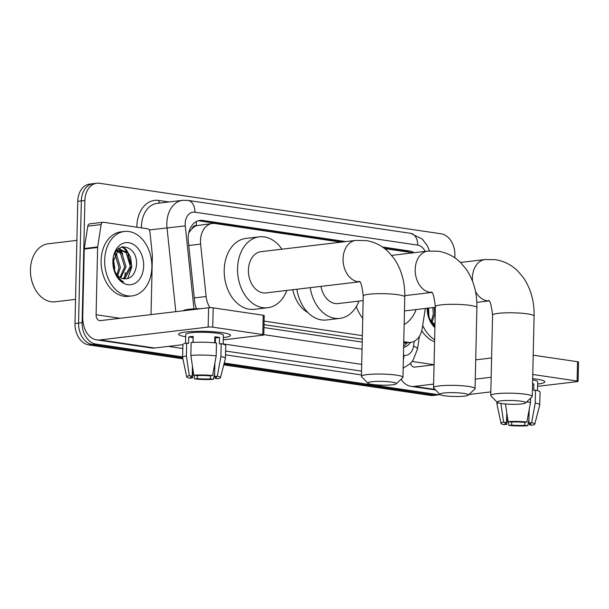 <?xml version="1.0" encoding="UTF-8"?>
<svg xmlns="http://www.w3.org/2000/svg" width="609" height="609" viewBox="0 0 609 609"><rect width="100%" height="100%" fill="white"/><g stroke="black" fill="none" stroke-linecap="round" stroke-linejoin="round"><path stroke-width="0.91" d="M191.934 228.885A19.473 14.076 -96.8 0 1 196.616 225.642L196.364 225.604A6.493 4.689 83.2 0 0 191.934 228.885L188.775 232.729M307.819 312.478A31.478 22.754 -96.8 0 1 292.807 289.724M264.024 324.658L362.279 339.183M341.124 242.154L215.084 223.518A19.473 14.076 83.2 0 0 212.351 223.48L196.616 225.642M403.767 341.748L407.893 342.357A19.473 14.076 83.2 0 0 410.626 342.403A19.473 14.076 83.2 0 0 422.197 328.479L425.303 308.466M264.108 321.103L362.355 335.628M212.351 223.48A19.473 14.076 83.2 0 0 200.627 244.102L206.116 296.53A19.473 14.076 83.2 0 0 210.006 307.69M413.237 252.819L384.644 248.586M182.624 356.889L95.841 344.055A19.473 14.076 -96.8 0 1 82.124 322.671L84.895 200.49L81.332 200.909A19.473 14.076 -96.8 0 1 93.192 183.674A19.473 14.076 -96.8 0 0 81.332 200.909L78.561 323.097L81.332 200.909L77.769 201.335A19.473 14.076 -96.8 0 1 89.63 184.093L96.755 183.248A19.473 14.076 -96.8 0 1 99.488 183.286L441.182 233.803A19.473 14.076 -96.8 0 1 454.9 255.194L454.839 257.851M95.841 344.055L92.279 344.481A19.473 14.076 -96.8 0 1 78.561 323.097A19.473 14.076 -96.8 0 0 92.279 344.481L182.677 357.848L92.279 344.481L88.716 344.9A19.473 14.076 -96.8 0 1 74.998 323.516L77.769 201.335M430.411 395.416A19.473 14.076 -96.8 0 0 433.144 395.462L440.147 394.632A19.473 14.076 -96.8 0 1 437.536 394.571L433.973 394.997L224.005 363.954L433.973 394.997A19.473 14.076 -96.8 0 0 436.706 395.035A19.473 14.076 -96.8 0 1 433.973 394.997L430.411 395.416L223.769 364.867M182.89 358.823L88.716 344.9M414.051 252.72A19.473 14.076 83.2 0 0 409.484 250.999L382.46 247.01M384.142 248.206L405.921 251.426A19.473 14.076 -96.8 0 1 408.441 252.111M123.033 246.66A25.959 18.765 -96.8 0 1 126.238 251.395A25.959 18.765 -96.8 0 0 123.033 246.66M127.951 255.148A25.959 18.765 -96.8 0 1 130.235 267.069A25.959 18.765 -96.8 0 0 127.951 255.148M84.895 200.49A19.473 14.076 -96.8 0 1 96.755 183.248M437.536 394.571L224.249 363.04M345.851 241.598L202.774 220.443A19.473 14.076 83.2 0 0 200.041 220.397A19.473 14.076 83.2 0 0 188.318 241.019L194.636 301.318A19.473 14.076 83.2 0 0 196.524 308.748M403.638 347.419A19.473 14.076 83.2 0 0 410.557 342.41M263.956 327.558L362.21 342.091M198.283 220.77A19.473 14.076 -96.8 0 1 199.212 220.861L342.288 242.017M406.995 342.829A19.473 14.076 -96.8 0 1 403.66 346.186M536.674 379.148A25.959 3.456 1.3 0 1 544.126 381.036A25.959 3.456 1.3 0 1 537.625 384.073A25.959 3.456 1.3 0 0 544.819 381.851A25.959 3.456 1.3 0 0 536.674 379.148A25.959 3.456 1.3 0 0 532.677 378.646A25.959 3.456 1.3 0 1 536.674 379.148M469.029 394.48L469.006 394.48A25.959 17.6 -81.6 0 0 469.029 394.48L490.831 391.891M401.103 379.232A25.959 17.6 -81.6 0 0 411.075 386.35A25.959 17.6 -81.6 0 0 414.287 386.388L433.616 384.089M537.572 386.342L577.225 381.63A3.243 0.434 -178.7 0 0 578.108 381.356A3.243 0.434 -178.7 0 0 577.096 381.021L577.53 361.723A3.243 0.434 1.3 0 1 578.55 362.066L578.108 381.356M532.768 374.466L577.096 381.021M475.271 379.148L491.159 377.26M533.21 355.176L577.53 361.723M491.6 357.963L475.713 359.85M434.05 364.799L414.721 367.098A6.493 4.4 98.4 0 1 413.922 367.082A6.493 4.4 98.4 0 1 410.611 363.261M529.191 409.53L528.886 423.034A12.979 1.728 1.3 0 1 530.881 424.001A12.979 1.728 1.3 0 1 529.267 424.793L529.305 423.141M524.882 422.25L524.813 425.326A12.979 1.728 1.3 0 1 511.636 425.082L511.705 422.052M507.13 415.178L506.916 424.382L504.183 424.709A16.877 2.246 1.3 0 1 501.04 423.392L496.936 404.018A21.414 2.847 1.3 0 1 496.929 403.927A21.414 2.847 1.3 0 1 498.466 402.914M526.564 401.97A21.414 2.847 1.3 0 1 530.5 402.343L526.899 422.007L524.166 422.334A12.979 1.728 1.3 0 0 510.989 422.09L508.089 421.664L505.478 403.988M530.599 398.179L530.5 402.343M508.363 421.702L508.903 425.409L511.636 425.082M524.813 425.326L527.714 425.752L528.962 419.593M527.714 425.752A16.877 2.246 1.3 0 1 508.903 425.409M501.04 423.392A16.877 2.246 1.3 0 1 503.635 422.189L506.536 422.623L506.764 412.689M500.872 403.44L503.635 422.189M508.089 421.664A16.877 2.246 1.3 0 1 526.899 422.007M506.916 424.382A12.979 1.728 1.3 0 1 504.922 423.415A12.979 1.728 1.3 0 1 506.536 422.623M532.647 379.871A18.818 2.505 1.3 0 1 537.678 381.691L537.481 390.62M532.563 383.723A18.818 2.505 1.3 0 1 533.857 383.959L533.712 390.392L535.517 390.179A21.414 2.847 1.3 0 1 540.046 392.044L539.749 404.901A21.414 2.847 1.3 0 1 539.741 404.993L534.763 424.161A16.877 2.246 1.3 0 1 532.167 425.227L529.267 424.793M528.886 423.034L531.619 422.707L535.22 403.036L535.517 390.179M535.22 403.036A21.414 2.847 1.3 0 1 539.749 404.901M531.619 422.707A16.877 2.246 1.3 0 1 534.763 424.161M532.555 384.119L533.857 383.959M434.331 323.897L434.993 323.234M431.294 321.141L433.319 314.099L432.801 307.568M432.07 322.039L434.735 313.932L434.217 307.4M428.789 316.733L428.561 308.078M434.971 324.27A14.669 10.604 -96.8 0 1 427.472 309.106A14.669 10.604 -96.8 0 1 427.518 308.2M427.731 312.782L427.472 309.829M434.895 327.551A21.155 15.294 -96.8 0 1 427.198 308.238M427.312 308.36L429.292 318.91L434.917 326.622M434.925 326.295L429.345 318.499L427.533 307.948M434.62 339.67A32.452 23.462 -96.8 0 1 422.676 325.381M434.575 341.778A32.452 23.462 -96.8 0 1 421.74 330.717M428.972 317.175L428.607 308.07M521.159 401.224A14.281 1.896 -178.7 0 0 504.861 400.555A14.281 1.896 -178.7 0 0 497.21 402.321A14.281 1.896 -178.7 0 0 501.565 403.554A14.281 1.896 -178.7 0 0 516.105 404.285A14.281 1.896 -178.7 0 0 525.506 402.96A14.281 1.896 -178.7 0 0 521.159 401.224M497.21 402.321L490.93 395.858A20.767 2.763 1.3 0 1 490.747 395.485A20.767 2.763 1.3 0 1 503.316 393.239A20.767 2.763 1.3 0 1 525.757 394.267A20.767 2.763 1.3 0 1 532.274 396.429A20.767 2.763 1.3 0 1 532.076 396.794L525.506 402.96M416.122 309.555A35.695 25.806 -96.8 0 1 404.155 324.521M362.751 318.355A35.695 25.806 -96.8 0 1 356.311 306.586M391.846 382.109A14.281 1.896 -178.7 0 0 375.547 381.432A14.281 1.896 -178.7 0 0 367.897 383.206A14.281 1.896 -178.7 0 0 372.251 384.431A14.281 1.896 -178.7 0 0 386.791 385.17A14.281 1.896 -178.7 0 0 396.185 383.845A14.281 1.896 -178.7 0 0 391.846 382.109M367.897 383.206L361.609 376.743A20.767 2.763 1.3 0 1 361.434 376.37A20.767 2.763 1.3 0 1 374.002 374.116A20.767 2.763 1.3 0 1 396.444 375.144A20.767 2.763 1.3 0 1 402.96 377.314A20.767 2.763 1.3 0 1 402.762 377.679L396.185 383.845M359.173 281.396C360.68 281.038 362.043 285.895 363.253 295.982A20.767 2.763 -178.7 0 1 375.822 293.736A20.767 2.763 -178.7 0 1 398.271 294.764A20.767 2.763 -178.7 0 1 404.779 296.926C405.092 282.409 401.544 269.642 394.145 258.635L388.428 251.882C382.087 245.709 374.626 241.933 366.039 240.563L355.732 240.418L261.071 251.662A20.767 15.012 83.2 0 0 248.419 270.053A20.767 15.012 83.2 0 0 265.966 292.906L359.592 281.792M286.809 290.432A35.695 25.806 -96.8 0 1 267.732 307.735A35.695 25.806 -96.8 0 1 237.563 268.447A35.695 25.806 -96.8 0 1 259.312 236.84A35.695 25.806 -96.8 0 1 281.914 249.188M267.732 307.735L254.372 309.319A35.695 25.806 -96.8 0 1 224.203 270.038A35.695 25.806 -96.8 0 1 245.952 238.423L259.312 236.84M463.944 393.414A14.281 1.896 -178.7 0 0 447.645 392.736A14.281 1.896 -178.7 0 0 439.995 394.51A14.281 1.896 -178.7 0 0 444.357 395.736A14.281 1.896 -178.7 0 0 458.889 396.474A14.281 1.896 -178.7 0 0 468.291 395.15A14.281 1.896 -178.7 0 0 463.944 393.414M439.995 394.51L433.715 388.047A20.767 2.763 1.3 0 1 433.532 387.674A20.767 2.763 1.3 0 1 446.1 385.421A20.767 2.763 1.3 0 1 468.542 386.449A20.767 2.763 1.3 0 1 475.058 388.618A20.767 2.763 1.3 0 1 474.86 388.984L468.291 395.15M320.966 286.375A20.767 15.012 83.2 0 0 338.079 303.571L363.154 300.595M358.922 301.097A35.695 25.806 -96.8 0 1 339.845 318.393A35.695 25.806 -96.8 0 1 310.232 287.654M339.845 318.393L326.485 319.984A35.695 25.806 -96.8 0 1 296.872 289.237M222.354 332.681A25.959 3.456 1.3 0 1 229.806 334.569A25.959 3.456 1.3 0 1 223.305 337.599A25.959 3.456 1.3 0 0 230.499 335.384A25.959 3.456 1.3 0 0 222.354 332.681A25.959 3.456 1.3 0 0 179.32 333.42A25.959 3.456 1.3 0 0 185.676 336.747A25.959 3.456 1.3 0 1 178.589 334.204A25.959 3.456 1.3 0 1 194.301 331.395A25.959 3.456 1.3 0 1 222.354 332.681M97.668 246.927A3.243 2.345 83.2 0 0 97.623 247.482L84.263 249.073A3.243 2.345 -96.8 0 1 84.316 248.518L97.668 246.927L101.14 224.576A3.243 2.345 83.2 0 1 103.066 222.255A3.243 2.345 83.2 0 1 103.522 222.262L147.652 228.786A3.243 2.345 83.2 0 1 149.913 231.785L152.341 255.011A3.243 2.345 83.2 0 1 152.372 255.574L151.032 314.617M84.263 249.073L82.74 316.315A25.959 17.6 -81.6 0 0 96.755 339.875A25.959 17.6 -81.6 0 0 99.967 339.921L208.164 327.071L208.598 307.773L100.401 320.623A6.493 4.4 98.4 0 1 99.602 320.616A6.493 4.4 98.4 0 1 96.093 314.724L97.623 247.482M84.316 248.518L87.78 226.167A3.243 2.345 -96.8 0 1 89.706 223.846L103.066 222.255M96.755 339.875L151.496 347.967A25.959 17.6 -81.6 0 0 154.709 348.013L182.898 344.664M223.259 339.868L262.905 335.163A3.243 0.434 -178.7 0 0 263.796 334.889A3.243 0.434 -178.7 0 0 262.776 334.547L263.21 315.256A3.243 0.434 1.3 0 1 264.23 315.591L263.796 334.889M208.598 307.773A3.243 0.434 1.3 0 1 213.188 307.857L212.747 327.155L262.776 334.547M212.747 327.155A3.243 0.434 -178.7 0 0 208.164 327.071M213.188 307.857L263.21 315.256M214.794 337.843A12.979 1.728 -178.7 0 1 215.441 337.98L215.327 342.89M214.87 363.055L214.566 376.56A12.979 1.728 1.3 0 1 216.56 377.534A12.979 1.728 1.3 0 1 214.947 378.326L214.985 376.666M214.749 339.936A12.979 1.728 -178.7 0 0 215.396 339.83M210.562 375.783L210.493 378.851A12.979 1.728 1.3 0 1 197.316 378.608L197.385 375.586M214.68 342.821L214.817 336.792A18.818 2.505 1.3 0 1 217.367 337.12A18.818 2.505 1.3 0 1 219.537 337.493L219.392 343.925L221.196 343.712A21.414 2.847 1.3 0 1 225.726 345.569L225.429 358.435A21.414 2.847 1.3 0 1 225.421 358.518L220.443 377.694A16.877 2.246 1.3 0 1 217.847 378.752L214.947 378.326M185.524 343.301L185.73 334.371A18.818 2.505 1.3 0 1 197.118 332.331A18.818 2.505 1.3 0 1 217.459 333.26A18.818 2.505 1.3 0 1 223.358 335.224L223.16 344.154M193.068 342.41L193.205 336.396A18.818 2.505 1.3 0 0 188.752 336.929L188.607 343.354L186.689 343.073L186.4 355.938L189.315 375.723L192.216 376.149L192.444 366.222M183.18 310.796A22.069 2.938 1.3 0 1 201.084 308.672M192.809 368.711L192.596 377.915L189.863 378.242A16.877 2.246 1.3 0 1 186.719 376.925L182.616 357.552A21.414 2.847 1.3 0 1 182.609 357.46L182.898 344.603A21.414 2.847 1.3 0 1 186.689 343.073M191.142 342.547A21.414 2.847 1.3 0 1 216.477 343.012L216.187 355.869L212.579 375.54L209.846 375.867A12.979 1.728 1.3 0 0 196.669 375.624L193.769 375.197L190.853 355.405L191.142 342.547M182.609 357.46A21.414 2.847 1.3 0 1 186.4 355.938M190.853 355.405A21.414 2.847 1.3 0 1 216.187 355.869M194.043 375.235L194.583 378.935L197.316 378.608M210.493 378.851L213.394 379.285L214.642 373.127M213.394 379.285A16.877 2.246 1.3 0 1 194.583 378.935M186.719 376.925A16.877 2.246 1.3 0 1 189.315 375.723M193.769 375.197A16.877 2.246 1.3 0 1 212.579 375.54M192.596 377.915A12.979 1.728 1.3 0 1 190.602 376.941A12.979 1.728 1.3 0 1 192.216 376.149M214.566 376.56L217.299 376.24L220.9 356.569L221.196 343.712M220.9 356.569A21.414 2.847 1.3 0 1 225.429 358.435M217.299 376.24A16.877 2.246 1.3 0 1 220.443 377.694M192.984 342.418L193.091 337.569A12.979 1.728 -178.7 0 1 193.175 337.546M215.441 337.98L219.537 337.493M214.726 340.766L215.373 340.865M188.752 336.929L193.091 337.569M75.546 299.362L55.13 301.782A29.202 21.117 -96.8 0 1 30.45 269.642A29.202 21.117 -96.8 0 1 48.24 243.783L76.886 240.38M119.486 247.962A29.202 21.117 -96.8 0 1 120.628 249.827M120.689 249.926A29.202 21.117 -96.8 0 1 122.706 254.174M104.672 260.195A32.452 23.462 -96.8 0 1 124.442 231.466A32.452 23.462 -96.8 0 1 151.869 267.176A32.452 23.462 -96.8 0 1 132.1 295.913A32.452 23.462 -96.8 0 1 104.672 260.195M132.1 295.913L128.537 296.332A32.452 23.462 -96.8 0 1 101.109 260.622A32.452 23.462 -96.8 0 1 120.879 231.884L124.442 231.466M122.889 278.648L123.749 278.199L130.311 266.285L126.208 252.804L120.224 249.911M123.505 278.8L125.165 278.031L131.727 266.118L127.616 252.636L120.925 249.789L117.895 250.946L113.213 261.482A14.669 10.604 -96.8 0 0 113.152 262.639A14.669 10.604 -96.8 0 0 122.736 278.602C130.257 279.698 134.817 275.435 136.416 265.828C138.723 243.448 112.444 239.969 112.992 261.885L114.972 272.444C117.035 277.148 119.943 280.346 123.703 282.02C116.875 277.658 113.358 271.18 113.145 262.593L113.213 261.482M120.011 277.43L124.655 266.963L120.552 253.473L117.499 251.235M120.749 277.849L126.071 266.795L121.967 253.306L118.161 250.771M116.974 274.674L118.999 267.633L114.994 254.25M117.75 275.565L120.415 267.465L116.311 253.976L115.588 253.275M114.469 270.259L114.758 268.135L113.426 259.069M120.925 249.789L115.969 251.494M117.43 250.565L116.73 250.451M113.411 266.316L113.152 263.362M143.655 265.966A21.155 15.294 -96.8 0 1 127.799 284.654A21.155 15.294 -96.8 0 1 112.886 261.413A21.155 15.294 -96.8 0 1 128.75 242.725A21.155 15.294 -96.8 0 1 143.655 265.966M125.287 272.634A29.202 21.117 -96.8 0 1 124.403 277.78M124.213 278.519A29.202 21.117 -96.8 0 1 124.099 278.907M114.652 270.708L113.487 258.696M127.684 278.678L131.788 266.978L130.608 257.173L126.147 249.424L122.546 246.736M116.92 254.669L115.839 252.933M122.569 253.999L119.676 250.063M119.562 249.949L118.298 248.837M128.225 253.329L125.439 249.507L121.952 246.873M196.364 225.604A19.473 13.2 -81.6 0 0 196.174 221.668M403.737 342.852L407.893 342.357M194.279 297.938L206.116 296.53M188.79 245.511L200.627 244.102M74.998 323.516L82.124 322.671M405.921 251.426L409.484 250.999M425.12 251.403A12.979 9.386 83.2 0 0 417.675 245.115L194.91 212.183A12.979 9.386 83.2 0 0 185.182 223.648A12.979 9.386 83.2 0 0 185.273 225.901L193.959 308.862M429.52 250.916L427.259 245.572L422.265 239.071L410.664 233.331A12.979 8.8 98.4 0 1 417.675 245.115M175.803 311.671L167.026 227.819A25.959 18.765 -96.8 0 1 166.836 223.313A25.959 18.765 -96.8 0 1 182.654 200.323L157.274 203.337A25.959 18.765 83.2 0 0 141.455 226.327A25.959 18.765 83.2 0 0 141.455 227.873M149.266 229.928L185.273 225.901M136.858 227.195A29.202 21.117 -96.8 0 1 158.766 200.445L168.959 201.944M361.464 374.938L225.513 354.841M182.814 348.523L168.366 346.392M361.708 364.388L223.16 343.91M225.596 351.035L361.548 371.132M403.455 355.283L403.98 355.359A12.979 9.386 83.2 0 0 413.519 346.11L414.272 341.261M263.796 334.638L362.05 349.163M158.766 200.445A3.243 2.2 -81.6 0 0 159.748 203.041M403.98 355.359A12.979 8.8 98.4 0 1 403.356 359.782M413.519 346.11A12.979 3.228 8.8 0 1 417.439 349.155L419.441 336.237M410.664 233.331L187.907 200.399A12.979 8.8 98.4 0 1 194.91 212.183M199.212 220.861L202.774 220.443M414.287 386.388L435.092 389.463M412.209 361.457L434.057 364.692M460.45 262.456L485.046 259.541L495.353 259.678C503.94 261.048 511.4 264.824 517.741 270.997L523.458 277.75C530.858 288.757 534.405 301.524 534.093 316.048A20.767 2.763 -178.7 0 0 527.584 313.879A20.767 2.763 -178.7 0 0 505.143 312.851A20.767 2.763 -178.7 0 0 492.574 315.104L490.747 395.485M475.492 291.437A20.767 15.012 83.2 0 0 487.025 300.739A20.767 15.012 83.2 0 0 488.86 300.861M485.046 259.541A20.767 15.012 83.2 0 0 472.394 277.932A20.767 15.012 83.2 0 0 472.5 281.107M355.732 240.418A20.767 15.012 83.2 0 0 343.08 258.81A20.767 15.012 83.2 0 0 357.711 281.624A20.767 15.012 83.2 0 0 359.546 281.739M391.656 255.377L427.845 251.083L438.153 251.22C446.74 252.598 454.2 256.366 460.541 262.54L466.258 269.292C473.657 280.307 477.205 293.066 476.893 307.591A20.767 2.763 -178.7 0 0 470.384 305.421A20.767 2.763 -178.7 0 0 447.935 304.393A20.767 2.763 -178.7 0 0 435.374 306.647L433.532 387.674M427.845 251.083A20.767 15.012 83.2 0 0 415.193 269.475A20.767 15.012 83.2 0 0 429.825 292.282A20.767 15.012 83.2 0 0 431.659 292.404M99.967 339.921L154.709 348.013M96.093 314.724L120.148 318.279M101.14 224.576L87.78 226.167M403.729 343.217L410.626 342.403M403.166 368.171L409.842 364.007L413.016 360.376L417.439 349.155M187.907 200.399L182.654 200.323M411.075 386.35L435.58 389.973M496.929 403.927L496.967 402.069M534.093 316.048L532.274 396.429M488.487 300.519C489.994 300.153 491.356 305.018 492.574 315.104M404.467 310.94L435.359 307.271M476.832 302.346L488.905 300.907M363.253 295.982L361.434 376.37M404.779 296.926L402.96 377.314M476.893 307.591L475.058 388.618M431.286 292.061C432.793 291.696 434.156 296.56 435.374 306.647M404.802 295.647L431.705 292.449"/></g></svg>
